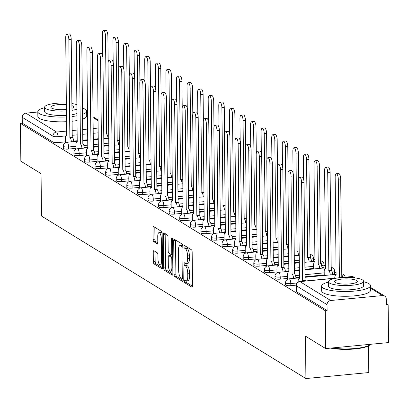 <?xml version="1.0" encoding="UTF-8"?>
<svg xmlns="http://www.w3.org/2000/svg" width="409" height="409" viewBox="0 0 409 409"><rect width="100%" height="100%" fill="white"/><g stroke="black" fill="none" stroke-linecap="round" stroke-linejoin="round"><path stroke-width="0.61" d="M184.321 281.203A1.345 0.45 -95.5 0 0 184.802 282.798L191.872 287.144A1.917 0.644 -95.5 0 0 192.036 287.19A1.917 0.644 -95.5 0 0 192.521 285.686L192.169 252.092A1.917 0.644 -95.5 0 0 191.484 249.817L184.408 245.466A1.345 0.45 -95.5 0 0 184.295 245.436A1.345 0.45 -95.5 0 0 183.958 246.489A1.345 0.45 -95.5 0 0 184.439 248.079L185.354 248.641A6.14 2.06 -95.5 0 1 187.547 255.927L187.573 258.723A6.14 2.06 -95.5 0 1 186.029 263.529A6.14 2.06 -95.5 0 1 185.507 263.391L184.592 262.823A1.345 0.45 -95.5 0 0 184.479 262.798A1.345 0.45 -95.5 0 0 184.137 263.846A1.345 0.45 -95.5 0 0 184.617 265.441L185.533 266.003A6.14 2.06 -95.5 0 1 187.726 273.284L187.757 276.085A6.14 2.06 -95.5 0 1 186.207 280.886A6.14 2.06 -95.5 0 1 185.686 280.748L184.771 280.185A1.345 0.45 -95.5 0 0 184.658 280.155A1.345 0.45 -95.5 0 0 184.321 281.203M186.156 280.891A1.345 0.45 -95.5 0 0 186.151 281.029A1.345 0.45 -95.5 0 0 186.632 282.624L192.496 286.228M185.788 246.315A1.345 0.45 -95.5 0 0 186.269 247.905L187.184 248.468L185.354 248.641M185.972 263.529A1.345 0.45 -95.5 0 0 185.972 263.672A1.345 0.45 -95.5 0 0 186.453 265.262L187.368 265.824L185.533 266.003M311.402 261.141A3.911 0.905 -0.6 0 0 313.509 260.313L313.488 258.222A3.911 0.905 179.4 0 1 311.009 259.091M321.985 267.644A3.911 0.905 -0.6 0 0 324.092 266.816L324.071 264.725A3.911 0.905 179.4 0 1 321.592 265.594M332.568 274.148A3.911 0.905 -0.6 0 0 334.674 273.324L334.649 271.228A3.911 0.905 179.4 0 1 332.174 272.097M153.886 250.722A1.917 0.644 -95.5 0 0 153.723 250.681A1.917 0.644 -95.5 0 0 153.237 252.179L153.339 261.607A1.917 0.644 -95.5 0 0 154.024 263.882L161.882 268.708A1.917 0.644 -95.5 0 0 162.041 268.754A1.917 0.644 -95.5 0 0 162.526 267.251L162.174 233.657A1.917 0.644 -95.5 0 0 161.489 231.382L153.631 226.55A1.917 0.644 -95.5 0 0 153.472 226.509A1.917 0.644 -95.5 0 0 152.986 228.007L153.104 239.393A1.917 0.644 -95.5 0 0 153.789 241.668L157.153 243.738A1.917 0.644 -95.5 0 0 157.317 243.779A1.917 0.644 -95.5 0 0 157.797 242.281L157.741 236.632A5.133 1.723 -95.5 0 1 159.035 232.619A5.133 1.723 -95.5 0 1 161.304 238.82L161.535 260.942A5.133 1.723 -95.5 0 1 160.241 264.955A5.133 1.723 -95.5 0 1 157.971 258.749L157.935 255.063A1.917 0.644 -95.5 0 0 157.25 252.788L153.886 250.722M330.682 300.508L382.553 295.559A3.911 3.569 121.6 0 1 384.639 296.034A3.911 3.569 121.6 0 1 386.26 299.015L386.321 304.909L388.151 304.731L388.55 342.573L325.676 348.575L305.467 336.152L305.906 378.555L41.503 216.044L41.058 173.636L20.849 161.212L20.45 123.375L325.283 310.733L327.113 310.559L327.052 304.664L296.326 285.779A3.911 0.905 179.4 0 1 296.085 285.467L296.147 291.361A3.911 0.905 179.4 0 0 296.387 291.673L296.326 285.779A3.911 3.569 121.6 0 1 299.95 281.622L330.682 300.508A3.911 3.569 121.6 0 0 327.052 304.664M325.676 348.575L325.283 310.733M174.045 274.332A1.917 0.644 -95.5 0 0 174.73 276.607L182.588 281.438A1.917 0.644 -95.5 0 0 182.751 281.479A1.917 0.644 -95.5 0 0 183.232 279.981L182.879 246.382A1.917 0.644 -95.5 0 0 182.194 244.107L174.341 239.28A1.917 0.644 -95.5 0 0 174.178 239.234A1.917 0.644 -95.5 0 0 173.692 240.737L174.045 274.332L175.88 274.158A1.917 0.644 -95.5 0 0 176.565 276.433L183.206 280.518M172.235 275.073L164.377 270.247A1.917 0.644 -95.5 0 1 163.692 267.967L163.339 234.372A1.917 0.644 -95.5 0 1 163.825 232.869A1.917 0.644 -95.5 0 1 163.983 232.915L167.347 234.981A1.917 0.644 -95.5 0 1 168.033 237.256L168.176 250.881A1.917 0.644 -95.5 0 0 168.861 253.156L171.09 254.531A1.917 0.644 -95.5 0 0 171.253 254.572A1.917 0.644 -95.5 0 0 171.739 253.074L171.591 238.887A1.345 0.45 -95.5 0 1 171.928 237.833A1.345 0.45 -95.5 0 1 172.521 239.459L172.879 273.616A1.917 0.644 -95.5 0 1 172.399 275.119A1.917 0.644 -95.5 0 1 172.235 275.073L172.547 275.042M98.313 138.723L93.293 139.203M87.812 139.725L82.787 140.205M77.306 140.727L73.692 141.074M65.358 141.867L58.032 142.567L57.971 136.672A3.911 0.905 179.4 0 1 52.95 136.187L22.219 117.301A3.911 3.569 -58.4 0 1 25.849 113.15L37.812 112.01M388.151 304.731L386.306 303.596M336.172 272.783L334.659 271.852M325.59 266.279L324.076 265.349M315.007 259.776L313.493 258.846M368.499 345.856L368.78 372.553L305.906 378.555M20.45 123.375L22.285 123.196L22.219 117.301M108.896 145.226L103.871 145.706M98.39 146.228L93.37 146.708M87.889 147.23L84.274 147.577M75.941 148.37L68.615 149.07L68.594 146.979A3.911 0.905 179.4 0 1 63.329 146.187L63.349 148.278A3.911 0.905 -0.6 0 0 68.615 149.07M119.479 151.729L114.454 152.209M108.973 152.731L103.952 153.211M98.472 153.738L94.857 154.081M86.519 154.878L79.198 155.573L79.172 153.482A3.911 0.905 179.4 0 1 73.906 152.69L73.932 154.781A3.911 0.905 -0.6 0 0 79.198 155.573M130.057 158.237L125.036 158.712M119.556 159.239L114.53 159.714M109.055 160.241L105.44 160.584M97.102 161.381L89.775 162.082L89.755 159.985A3.911 0.905 179.4 0 1 84.489 159.193L84.515 161.284A3.911 0.905 -0.6 0 0 89.775 162.082M140.64 164.74L135.619 165.216M130.139 165.742L125.113 166.223M119.632 166.744L116.018 167.087M107.685 167.884L100.358 168.585L100.338 166.494A3.911 0.905 179.4 0 1 95.072 165.696L95.093 167.792A3.911 0.905 -0.6 0 0 100.358 168.585M151.223 171.243L146.197 171.724M140.722 172.245L135.696 172.726M130.215 173.247L126.601 173.59M118.267 174.387L110.941 175.088L110.921 172.997A3.911 0.905 179.4 0 1 105.655 172.204L105.675 174.295A3.911 0.905 -0.6 0 0 110.941 175.088M161.806 177.746L156.78 178.227M151.299 178.748L146.279 179.229M140.798 179.75L137.184 180.098M128.845 180.89L121.524 181.591L121.499 179.5A3.911 0.905 179.4 0 1 116.238 178.707L116.258 180.798A3.911 0.905 -0.6 0 0 121.524 181.591M172.383 184.249L167.363 184.73M161.882 185.251L156.862 185.732M151.381 186.253L147.767 186.601M139.428 187.394L132.102 188.094L132.081 186.003A3.911 0.905 179.4 0 1 126.816 185.211L126.841 187.302A3.911 0.905 -0.6 0 0 132.102 188.094M182.966 190.752L177.946 191.233M172.465 191.755L167.439 192.235M161.959 192.757L158.344 193.104M150.011 193.902L142.685 194.597L142.664 192.506A3.911 0.905 179.4 0 1 137.398 191.714L137.419 193.805A3.911 0.905 -0.6 0 0 142.685 194.597M193.549 197.256L188.523 197.736M183.048 198.258L178.022 198.738M172.542 199.265L168.927 199.607M160.594 200.405L153.268 201.1L153.247 199.009A3.911 0.905 179.4 0 1 147.981 198.217L148.002 200.308A3.911 0.905 -0.6 0 0 153.268 201.1M204.132 203.764L199.106 204.239M193.626 204.766L188.605 205.241M183.125 205.768L179.51 206.11M171.172 206.908L163.851 207.608L163.825 205.512A3.911 0.905 179.4 0 1 158.564 204.72L158.585 206.811A3.911 0.905 -0.6 0 0 163.851 207.608M214.71 210.267L209.689 210.742M204.209 211.269L199.188 211.75M193.708 212.271L190.093 212.614M181.754 213.411L174.433 214.112L174.408 212.02A3.911 0.905 179.4 0 1 169.142 211.223L169.168 213.319A3.911 0.905 -0.6 0 0 174.433 214.112M225.293 216.77L220.272 217.251M214.791 217.772L209.766 218.253M204.285 218.774L200.671 219.117M192.337 219.914L185.011 220.615L184.991 218.524A3.911 0.905 179.4 0 1 179.725 217.731L179.745 219.822A3.911 0.905 -0.6 0 0 185.011 220.615M235.875 223.273L230.85 223.754M225.374 224.275L220.349 224.756M214.868 225.277L211.254 225.625M202.92 226.417L195.594 227.118L195.574 225.027A3.911 0.905 179.4 0 1 190.308 224.234L190.328 226.325A3.911 0.905 -0.6 0 0 195.594 227.118M246.458 229.776L241.433 230.257M235.952 230.778L230.932 231.259M225.451 231.78L221.836 232.128M213.498 232.92L206.177 233.621L206.151 231.53A3.911 0.905 179.4 0 1 200.891 230.737L200.911 232.828A3.911 0.905 -0.6 0 0 206.177 233.621M257.036 236.279L252.016 236.76M246.535 237.281L241.514 237.762M236.034 238.283L232.419 238.631M224.081 239.429L216.76 240.124L216.734 238.033A3.911 0.905 179.4 0 1 211.468 237.24L211.494 239.331A3.911 0.905 -0.6 0 0 216.76 240.124M267.619 242.782L262.598 243.263M257.118 243.784L252.092 244.265M246.612 244.792L242.997 245.134M234.664 245.932L227.338 246.627L227.317 244.536A3.911 0.905 179.4 0 1 222.051 243.744L222.072 245.835A3.911 0.905 -0.6 0 0 227.338 246.627M278.202 249.291L273.176 249.766M267.701 250.293L262.675 250.768M257.195 251.295L253.58 251.637M245.247 252.435L237.92 253.135L237.9 251.039A3.911 0.905 179.4 0 1 232.634 250.247L232.655 252.338A3.911 0.905 -0.6 0 0 237.92 253.135M288.785 255.794L283.759 256.269M278.278 256.796L273.258 257.276M267.777 257.798L264.163 258.14M255.824 258.938L248.503 259.638L248.483 257.547A3.911 0.905 179.4 0 1 243.217 256.75L243.237 258.846A3.911 0.905 -0.6 0 0 248.503 259.638M299.362 262.297L294.342 262.777M288.861 263.299L283.841 263.779M278.36 264.301L274.746 264.643M266.407 265.441L259.086 266.141L259.061 264.05A3.911 0.905 179.4 0 1 253.795 263.258L253.82 265.349A3.911 0.905 -0.6 0 0 259.086 266.141M313.652 268.447L304.925 269.28M299.444 269.802L294.419 270.283M288.938 270.804L285.324 271.152M276.99 271.944L269.664 272.645L269.643 270.553A3.911 0.905 179.4 0 1 264.378 269.761L264.398 271.852A3.911 0.905 -0.6 0 0 269.664 272.645M324.23 274.95L305.002 276.786M299.521 277.307L295.906 277.655M287.573 278.447L280.247 279.148L280.226 277.057A3.911 0.905 179.4 0 1 274.96 276.264L274.981 278.355A3.911 0.905 -0.6 0 0 280.247 279.148M296.09 285.15L290.83 285.651L290.809 283.56A3.911 0.905 179.4 0 1 285.543 282.767L285.564 284.858A3.911 0.905 -0.6 0 0 290.83 285.651M22.285 123.196L53.012 142.081A3.911 0.905 -0.6 0 0 58.032 142.567M327.113 310.559L296.387 291.673M186.207 280.886L188.043 280.712A6.14 2.06 -95.5 0 0 189.592 275.911L187.757 276.085M187.368 265.824A6.14 2.06 -95.5 0 1 189.561 273.11L189.592 275.911M186.029 263.529L187.859 263.35A6.14 2.06 -95.5 0 0 189.408 258.549L187.573 258.723M187.184 248.468A6.14 2.06 -95.5 0 1 189.377 255.753L189.408 258.549M175.548 240.022A1.917 0.644 -95.5 0 0 175.527 240.558L175.88 274.158M181.826 278.376A1.345 0.45 -95.5 0 0 181.939 278.406A1.345 0.45 -95.5 0 0 182.281 277.353L181.969 247.864A1.345 0.45 -95.5 0 0 181.489 246.269L180.527 245.676A6.14 2.06 -95.5 0 0 180.006 245.538A6.14 2.06 -95.5 0 0 178.457 250.339L178.667 270.497A6.14 2.06 -95.5 0 0 180.86 277.783L181.826 278.376M180.006 245.538L181.836 245.364A6.14 2.06 -95.5 0 1 182.358 245.502L182.843 245.799M172.854 274.153L166.207 270.068L164.377 270.247M165.195 233.657A1.917 0.644 -95.5 0 0 165.175 234.199L165.522 267.793A1.917 0.644 -95.5 0 0 166.207 270.068M168.324 265.022A5.133 1.723 -95.5 0 0 170.594 271.223A5.133 1.723 -95.5 0 0 171.887 267.21L171.806 259.418A1.917 0.644 -95.5 0 0 171.12 257.143L168.891 255.773A1.917 0.644 -95.5 0 0 168.728 255.727A1.917 0.644 -95.5 0 0 168.242 257.23L168.324 265.022M170.594 271.223L172.424 271.049A5.133 1.723 -95.5 0 0 172.849 270.835M170.41 255.625A1.917 0.644 -95.5 0 1 170.558 255.553A1.917 0.644 -95.5 0 1 170.722 255.594L172.705 256.816M160.241 264.955L162.071 264.781A5.133 1.723 -95.5 0 0 162.496 264.567M162.174 233.723A5.133 1.723 -95.5 0 0 160.865 232.445L159.035 232.619M154.842 227.297A1.917 0.644 -95.5 0 0 154.822 227.833L154.939 239.219A1.917 0.644 -95.5 0 0 155.624 241.494L157.777 242.818M155.098 251.469A1.917 0.644 -95.5 0 0 155.072 252.005L155.169 261.433A1.917 0.644 -95.5 0 0 155.855 263.708L162.501 267.793M339.879 277.696A3.911 1.309 -95.5 0 0 339.419 277.184L338.289 179.193A4.494 1.508 -95.5 0 0 336.305 173.759A4.494 1.508 -95.5 0 0 335.17 177.271L336.096 275.139A3.911 1.309 -95.5 0 0 335.763 275.053A3.911 1.309 -95.5 0 0 334.777 278.11L334.777 278.181M336.305 173.759L338.688 173.528A4.494 1.508 84.5 0 1 340.671 178.963L341.801 276.954A3.911 1.309 84.5 0 1 342.267 277.466M341.699 276.893L339.317 277.123M303.222 281.193A3.911 1.309 -95.5 0 0 302.757 280.681L305.14 280.456A3.911 1.309 84.5 0 1 305.605 280.963M302.655 280.62L301.632 182.69A4.494 1.508 -95.5 0 0 299.644 177.255L302.026 177.031A4.494 1.508 84.5 0 1 304.015 182.46L305.037 280.395M299.644 177.255A4.494 1.508 -95.5 0 0 298.509 180.773L299.434 278.641A3.911 1.309 -95.5 0 0 299.102 278.549A3.911 1.309 -95.5 0 0 298.12 281.607L298.12 281.995M330.221 274.909A3.911 1.309 -95.5 0 0 328.836 270.681L327.711 172.685A4.494 1.508 -95.5 0 0 325.722 167.255A4.494 1.508 -95.5 0 0 324.588 170.768L325.513 268.636A3.911 1.309 -95.5 0 0 325.181 268.549A3.911 1.309 -95.5 0 0 324.194 271.607L324.235 275.482M325.722 167.255L328.105 167.025A4.494 1.508 84.5 0 1 330.094 172.46L331.218 270.451A3.911 1.309 84.5 0 1 332.604 274.679M331.116 270.39L328.734 270.62M319.639 268.406A3.911 1.309 -95.5 0 0 318.253 264.178L317.128 166.182A4.494 1.508 -95.5 0 0 315.14 160.747A4.494 1.508 -95.5 0 0 314.01 164.265L314.93 262.133A3.911 1.309 -95.5 0 0 314.598 262.046A3.911 1.309 -95.5 0 0 313.616 265.104L313.657 268.974M315.14 160.747L317.522 160.522A4.494 1.508 84.5 0 1 319.511 165.957L320.636 263.948A3.911 1.309 84.5 0 1 322.021 268.176M320.538 263.887L318.151 264.112M309.056 261.903A3.911 1.309 -95.5 0 0 307.675 257.67L306.546 159.679A4.494 1.508 -95.5 0 0 304.557 154.244A4.494 1.508 -95.5 0 0 303.427 157.762L303.652 179.561M304.557 154.244L306.944 154.019A4.494 1.508 84.5 0 1 308.928 159.454L310.058 257.445A3.911 1.309 84.5 0 1 311.443 261.673M309.956 257.384L307.573 257.609M293.56 278.406A3.911 1.309 -95.5 0 0 292.179 274.178L294.562 273.953A3.911 1.309 84.5 0 1 295.942 278.181M292.077 274.117L291.05 176.187A4.494 1.508 -95.5 0 0 289.061 170.752L291.443 170.522A4.494 1.508 84.5 0 1 293.432 175.957L294.46 273.887M289.061 170.752A4.494 1.508 -95.5 0 0 287.931 174.27L288.851 272.138A3.911 1.309 -95.5 0 0 288.524 272.046A3.911 1.309 -95.5 0 0 287.537 275.104L287.578 279.229M282.982 271.903A3.911 1.309 -95.5 0 0 281.596 267.675L283.979 267.45A3.911 1.309 84.5 0 1 285.364 271.678M281.494 267.614L280.467 169.684A4.494 1.508 -95.5 0 0 278.483 164.249L280.865 164.019A4.494 1.508 84.5 0 1 282.849 169.454L283.877 267.384M278.483 164.249A4.494 1.508 -95.5 0 0 277.348 167.767L278.273 265.63A3.911 1.309 -95.5 0 0 277.941 265.543A3.911 1.309 -95.5 0 0 276.954 268.601L277 272.726M272.399 265.4A3.911 1.309 -95.5 0 0 271.014 261.172L273.396 260.942A3.911 1.309 84.5 0 1 274.782 265.17M270.911 261.111L269.889 163.181A4.494 1.508 -95.5 0 0 267.9 157.746L270.283 157.516A4.494 1.508 84.5 0 1 272.271 162.951L273.294 260.881M267.9 157.746A4.494 1.508 -95.5 0 0 266.765 161.258L267.69 259.127A3.911 1.309 -95.5 0 0 267.358 259.04A3.911 1.309 -95.5 0 0 266.371 262.097L266.417 266.223M328.412 282.133A24.433 5.644 -0.6 0 0 321.612 286.126A24.433 5.644 -0.6 0 0 323.13 288.054A24.433 5.644 -0.6 0 0 350.38 291.382A24.433 5.644 -0.6 0 0 370.472 285.61A24.433 5.644 -0.6 0 0 368.954 283.682A24.433 5.644 -0.6 0 0 363.591 281.765M321.612 286.126L321.663 290.876A24.433 5.644 -0.6 0 0 323.182 292.808A24.433 5.644 -0.6 0 0 350.426 296.136A24.433 5.644 -0.6 0 0 370.523 290.364L370.472 285.61M363.586 281.31L363.632 285.681A17.592 4.064 179.4 0 1 349.163 289.838A17.592 4.064 179.4 0 1 329.547 287.44A17.592 4.064 179.4 0 1 328.453 286.055L328.407 281.678A17.592 4.064 -0.6 0 0 329.501 283.069A17.592 4.064 -0.6 0 0 349.117 285.467A17.592 4.064 -0.6 0 0 363.586 281.31A17.592 4.064 -0.6 0 0 362.492 279.92A17.592 4.064 -0.6 0 0 342.875 277.522A17.592 4.064 -0.6 0 0 328.407 281.678M335.365 282.507A11.334 2.618 -0.6 0 0 348.008 284.05A11.334 2.618 -0.6 0 0 357.333 281.377A11.334 2.618 -0.6 0 0 356.628 280.482A11.334 2.618 -0.6 0 0 343.984 278.938A11.334 2.618 -0.6 0 0 334.659 281.612A11.334 2.618 -0.6 0 0 335.365 282.507M332.042 347.967A24.433 5.644 -0.6 0 0 370.39 344.388A24.433 5.644 -0.6 0 0 370.477 344.296M370.39 344.388L369.828 344.93A23.845 5.511 179.4 0 1 330.615 348.105M82.516 114.382A24.433 5.644 -0.6 0 0 86.667 111.176A24.433 5.644 -0.6 0 0 85.149 109.244A24.433 5.644 -0.6 0 0 82.449 108.058M44.607 107.7A24.433 5.644 -0.6 0 0 37.807 111.688A24.433 5.644 -0.6 0 0 39.325 113.62A24.433 5.644 -0.6 0 0 66.544 116.948M37.807 111.688L37.858 116.442A24.433 5.644 -0.6 0 0 39.376 118.375A24.433 5.644 -0.6 0 0 66.595 121.703M66.529 115.333A17.592 4.064 179.4 0 1 45.742 113.007A17.592 4.064 179.4 0 1 44.647 111.616L44.601 107.245A17.592 4.064 -0.6 0 0 45.696 108.63A17.592 4.064 -0.6 0 0 66.483 110.957M76.933 104.694A17.592 4.064 -0.6 0 0 71.892 103.569M66.401 103.068A17.592 4.064 -0.6 0 0 44.601 107.245M66.416 104.586A11.334 2.618 -0.6 0 0 50.854 107.178A11.334 2.618 -0.6 0 0 51.56 108.073A11.334 2.618 -0.6 0 0 66.468 109.443M71.938 108.298A11.334 2.618 -0.6 0 0 73.528 106.938A11.334 2.618 -0.6 0 0 72.822 106.043A11.334 2.618 -0.6 0 0 71.912 105.614M71.964 110.343A17.592 4.064 -0.6 0 0 76.979 109.116M77.025 113.487A17.592 4.064 179.4 0 1 72.01 114.714M72.076 121.263A24.433 5.644 -0.6 0 0 77.097 120.532M82.567 119.131A24.433 5.644 -0.6 0 0 86.718 115.931L86.667 111.176M72.025 116.509A24.433 5.644 -0.6 0 0 77.045 115.778M298.478 255.395A3.911 1.309 -95.5 0 0 297.092 251.167L295.963 153.176A4.494 1.508 -95.5 0 0 293.979 147.741A4.494 1.508 -95.5 0 0 292.844 151.258L293.074 173.058M293.979 147.741L296.361 147.516A4.494 1.508 84.5 0 1 298.345 152.951L298.621 179.111M299.245 250.891L296.99 251.106M287.895 248.892A3.911 1.309 -95.5 0 0 286.51 244.664L285.385 146.673A4.494 1.508 -95.5 0 0 283.396 141.238A4.494 1.508 -95.5 0 0 282.261 144.755L282.491 166.555M283.396 141.238L285.779 141.008A4.494 1.508 84.5 0 1 287.767 146.442L288.038 172.608M288.662 244.388L286.407 244.602M261.816 258.897A3.911 1.309 -95.5 0 0 260.431 254.669L262.813 254.439A3.911 1.309 84.5 0 1 264.199 258.667M260.328 254.602L259.306 156.673A4.494 1.508 -95.5 0 0 257.317 151.238L259.7 151.013A4.494 1.508 84.5 0 1 261.688 156.448L262.711 254.378M257.317 151.238A4.494 1.508 -95.5 0 0 256.182 154.755L257.108 252.624A3.911 1.309 -95.5 0 0 256.775 252.537A3.911 1.309 -95.5 0 0 255.794 255.594L255.835 259.72M251.233 252.394A3.911 1.309 -95.5 0 0 249.853 248.166L252.235 247.936A3.911 1.309 84.5 0 1 253.616 252.164M249.751 248.099L248.723 150.169A4.494 1.508 -95.5 0 0 246.734 144.735L249.117 144.51A4.494 1.508 84.5 0 1 251.106 149.945L252.133 247.874M246.734 144.735A4.494 1.508 -95.5 0 0 245.604 148.252L246.525 246.121A3.911 1.309 -95.5 0 0 246.198 246.034A3.911 1.309 -95.5 0 0 245.211 249.091L245.252 253.212M277.312 242.389A3.911 1.309 -95.5 0 0 275.927 238.161L274.802 140.169A4.494 1.508 -95.5 0 0 272.813 134.735A4.494 1.508 -95.5 0 0 271.683 138.252L271.908 160.052M272.813 134.735L275.196 134.505A4.494 1.508 84.5 0 1 277.184 139.939L277.46 166.105M278.084 237.885L275.824 238.099M266.729 235.886A3.911 1.309 -95.5 0 0 265.349 231.658L264.219 133.666A4.494 1.508 -95.5 0 0 262.23 128.232A4.494 1.508 -95.5 0 0 261.1 131.744L261.325 153.549M262.23 128.232L264.618 128.002A4.494 1.508 84.5 0 1 266.602 133.436L266.878 159.602M267.501 231.382L265.247 231.596M256.152 229.383A3.911 1.309 -95.5 0 0 254.766 225.154L253.636 127.158A4.494 1.508 -95.5 0 0 251.653 121.729A4.494 1.508 -95.5 0 0 250.518 125.241L250.748 147.046M251.653 121.729L254.035 121.499A4.494 1.508 84.5 0 1 256.019 126.933L256.295 153.099M256.918 224.873L254.664 225.093M245.569 222.879A3.911 1.309 -95.5 0 0 244.183 218.651L243.058 120.655A4.494 1.508 -95.5 0 0 241.07 115.22A4.494 1.508 -95.5 0 0 239.935 118.738L240.165 140.538M241.07 115.22L243.452 114.995A4.494 1.508 84.5 0 1 245.441 120.43L245.712 146.591M246.336 218.37L244.081 218.585M234.986 216.376A3.911 1.309 -95.5 0 0 233.6 212.143L232.476 114.152A4.494 1.508 -95.5 0 0 230.487 108.717A4.494 1.508 -95.5 0 0 229.357 112.235L229.582 134.034M230.487 108.717L232.869 108.492A4.494 1.508 84.5 0 1 234.858 113.927L235.134 140.088M235.758 211.867L233.498 212.082M224.403 209.868A3.911 1.309 -95.5 0 0 223.023 205.64L221.893 107.649A4.494 1.508 -95.5 0 0 219.904 102.214A4.494 1.508 -95.5 0 0 218.774 105.732L218.999 127.531M219.904 102.214L222.286 101.989A4.494 1.508 84.5 0 1 224.275 107.424L224.551 133.585M225.175 205.364L222.92 205.579M213.825 203.365A3.911 1.309 -95.5 0 0 212.44 199.137L211.31 101.146A4.494 1.508 -95.5 0 0 209.326 95.711A4.494 1.508 -95.5 0 0 208.191 99.229L208.421 121.028M209.326 95.711L211.709 95.481A4.494 1.508 84.5 0 1 213.692 100.916L213.968 127.081M214.592 198.861L212.337 199.076M203.242 196.862A3.911 1.309 -95.5 0 0 201.857 192.634L200.732 94.643A4.494 1.508 -95.5 0 0 198.743 89.208A4.494 1.508 -95.5 0 0 197.608 92.725L197.838 114.525M198.743 89.208L201.126 88.978A4.494 1.508 84.5 0 1 203.115 94.413L203.385 120.578M204.009 192.358L201.755 192.573M240.656 245.886A3.911 1.309 -95.5 0 0 239.27 241.658L241.653 241.433A3.911 1.309 84.5 0 1 243.038 245.661M239.168 241.596L238.14 143.666A4.494 1.508 -95.5 0 0 236.157 138.232L238.539 138.007A4.494 1.508 84.5 0 1 240.523 143.441L241.55 241.371M236.157 138.232A4.494 1.508 -95.5 0 0 235.022 141.749L235.947 239.618A3.911 1.309 -95.5 0 0 235.615 239.531A3.911 1.309 -95.5 0 0 234.628 242.588L234.674 246.709M230.073 239.383A3.911 1.309 -95.5 0 0 228.687 235.155L231.07 234.93A3.911 1.309 84.5 0 1 232.455 239.158M228.585 235.093L227.557 137.163A4.494 1.508 -95.5 0 0 225.574 131.729L227.956 131.504A4.494 1.508 84.5 0 1 229.945 136.933L230.967 234.868M225.574 131.729A4.494 1.508 -95.5 0 0 224.439 135.246L225.364 233.115A3.911 1.309 -95.5 0 0 225.032 233.023A3.911 1.309 -95.5 0 0 224.045 236.08L224.091 240.206M219.49 232.879A3.911 1.309 -95.5 0 0 218.104 228.651L220.487 228.427A3.911 1.309 84.5 0 1 221.872 232.655M218.002 228.59L216.98 130.66A4.494 1.508 -95.5 0 0 214.991 125.226L217.373 124.996A4.494 1.508 84.5 0 1 219.362 130.43L220.385 228.36M214.991 125.226A4.494 1.508 -95.5 0 0 213.856 128.743L214.781 226.612A3.911 1.309 -95.5 0 0 214.449 226.52A3.911 1.309 -95.5 0 0 213.467 229.577L213.508 233.703M208.907 226.376A3.911 1.309 -95.5 0 0 207.521 222.148L209.909 221.923A3.911 1.309 84.5 0 1 211.289 226.151M207.424 222.087L206.397 124.157A4.494 1.508 -95.5 0 0 204.408 118.722L206.79 118.492A4.494 1.508 84.5 0 1 208.779 123.927L209.807 221.857M204.408 118.722A4.494 1.508 -95.5 0 0 203.278 122.24L204.198 220.103A3.911 1.309 -95.5 0 0 203.871 220.016A3.911 1.309 -95.5 0 0 202.884 223.074L202.925 227.199M198.329 219.873A3.911 1.309 -95.5 0 0 196.944 215.645L199.326 215.415A3.911 1.309 84.5 0 1 200.712 219.643M196.841 215.584L195.814 117.654A4.494 1.508 -95.5 0 0 193.83 112.219L196.213 111.989A4.494 1.508 84.5 0 1 198.196 117.424L199.224 215.354M193.83 112.219A4.494 1.508 -95.5 0 0 192.695 115.732L193.621 213.6A3.911 1.309 -95.5 0 0 193.288 213.513A3.911 1.309 -95.5 0 0 192.302 216.571L192.342 220.696M187.746 213.37A3.911 1.309 -95.5 0 0 186.361 209.142L188.743 208.912A3.911 1.309 84.5 0 1 190.129 213.14M186.259 209.076L185.231 111.146A4.494 1.508 -95.5 0 0 183.247 105.711L185.63 105.486A4.494 1.508 84.5 0 1 187.619 110.921L188.641 208.851M183.247 105.711A4.494 1.508 -95.5 0 0 182.112 109.229L183.038 207.097A3.911 1.309 -95.5 0 0 182.705 207.01A3.911 1.309 -95.5 0 0 181.719 210.068L181.765 214.193M177.163 206.867A3.911 1.309 -95.5 0 0 175.778 202.639L178.16 202.409A3.911 1.309 84.5 0 1 179.546 206.637M175.676 202.573L174.653 104.643A4.494 1.508 -95.5 0 0 172.664 99.208L175.047 98.983A4.494 1.508 84.5 0 1 177.036 104.418L178.058 202.348M172.664 99.208A4.494 1.508 -95.5 0 0 171.529 102.725L172.455 200.594A3.911 1.309 -95.5 0 0 172.123 200.507A3.911 1.309 -95.5 0 0 171.141 203.564L171.182 207.685M166.581 200.359A3.911 1.309 -95.5 0 0 165.195 196.131L167.583 195.906A3.911 1.309 84.5 0 1 168.963 200.134M165.098 196.069L164.07 98.14A4.494 1.508 -95.5 0 0 162.082 92.705L164.464 92.48A4.494 1.508 84.5 0 1 166.453 97.915L167.48 195.845M162.082 92.705A4.494 1.508 -95.5 0 0 160.952 96.222L161.872 194.091A3.911 1.309 -95.5 0 0 161.54 194.004A3.911 1.309 -95.5 0 0 160.558 197.061L160.599 201.182M192.659 190.359A3.911 1.309 -95.5 0 0 191.274 186.131L190.149 88.139A4.494 1.508 -95.5 0 0 188.16 82.705A4.494 1.508 -95.5 0 0 187.031 86.217L187.256 108.022M188.16 82.705L190.543 82.475A4.494 1.508 84.5 0 1 192.532 87.909L192.808 114.075M193.431 185.855L191.172 186.069M182.077 183.856A3.911 1.309 -95.5 0 0 180.696 179.628L179.566 81.631A4.494 1.508 -95.5 0 0 177.578 76.202A4.494 1.508 -95.5 0 0 176.448 79.714L176.673 101.519M177.578 76.202L179.96 75.972A4.494 1.508 84.5 0 1 181.949 81.406L182.225 107.572M182.849 179.346L180.594 179.566M171.499 177.353A3.911 1.309 -95.5 0 0 170.113 173.125L168.983 75.128A4.494 1.508 -95.5 0 0 167 69.694A4.494 1.508 -95.5 0 0 165.865 73.211L166.095 95.011M167 69.694L169.382 69.469A4.494 1.508 84.5 0 1 171.366 74.903L171.642 101.064M172.266 172.843L170.011 173.058M160.916 170.85A3.911 1.309 -95.5 0 0 159.53 166.616L158.406 68.625A4.494 1.508 -95.5 0 0 156.417 63.19A4.494 1.508 -95.5 0 0 155.282 66.708L155.512 88.508M156.417 63.19L158.799 62.966A4.494 1.508 84.5 0 1 160.788 68.4L161.059 94.561M161.683 166.34L159.428 166.555M150.333 164.341A3.911 1.309 -95.5 0 0 148.948 160.113L147.823 62.122A4.494 1.508 -95.5 0 0 145.834 56.687A4.494 1.508 -95.5 0 0 144.699 60.205L144.929 82.004M145.834 56.687L148.216 56.462A4.494 1.508 84.5 0 1 150.205 61.897L150.476 88.058M151.105 159.837L148.845 160.052M139.75 157.838A3.911 1.309 -95.5 0 0 138.37 153.61L137.24 55.619A4.494 1.508 -95.5 0 0 135.251 50.184A4.494 1.508 -95.5 0 0 134.121 53.702L134.346 75.501M135.251 50.184L137.634 49.954A4.494 1.508 84.5 0 1 139.622 55.389L139.898 81.555M140.522 153.334L138.268 153.549M156.003 193.856A3.911 1.309 -95.5 0 0 154.617 189.628L157 189.403A3.911 1.309 84.5 0 1 158.385 193.631M154.515 189.566L153.487 91.636A4.494 1.508 -95.5 0 0 151.504 86.202L153.886 85.977A4.494 1.508 84.5 0 1 155.87 91.406L156.898 189.341M151.504 86.202A4.494 1.508 -95.5 0 0 150.369 89.719L151.294 187.588A3.911 1.309 -95.5 0 0 150.962 187.496A3.911 1.309 -95.5 0 0 149.975 190.553L150.016 194.679M145.42 187.353A3.911 1.309 -95.5 0 0 144.034 183.125L146.417 182.9A3.911 1.309 84.5 0 1 147.802 187.128M143.932 183.063L142.905 85.133A4.494 1.508 -95.5 0 0 140.921 79.699L143.303 79.469A4.494 1.508 84.5 0 1 145.292 84.903L146.315 182.833M140.921 79.699A4.494 1.508 -95.5 0 0 139.786 83.216L140.711 181.085A3.911 1.309 -95.5 0 0 140.379 180.993A3.911 1.309 -95.5 0 0 139.392 184.05L139.438 188.176M134.837 180.85A3.911 1.309 -95.5 0 0 133.452 176.622L135.834 176.391A3.911 1.309 84.5 0 1 137.219 180.625M133.349 176.56L132.327 78.63A4.494 1.508 -95.5 0 0 130.338 73.196L132.721 72.966A4.494 1.508 84.5 0 1 134.709 78.4L135.732 176.33M130.338 73.196A4.494 1.508 -95.5 0 0 129.203 76.713L130.128 174.577A3.911 1.309 -95.5 0 0 129.796 174.49A3.911 1.309 -95.5 0 0 128.815 177.547L128.855 181.673M124.254 174.346A3.911 1.309 -95.5 0 0 122.869 170.118L125.256 169.888A3.911 1.309 84.5 0 1 126.637 174.116M122.772 170.057L121.744 72.127A4.494 1.508 -95.5 0 0 119.755 66.693L122.138 66.462A4.494 1.508 84.5 0 1 124.126 71.897L125.154 169.827M119.755 66.693A4.494 1.508 -95.5 0 0 118.625 70.205L119.546 168.073A3.911 1.309 -95.5 0 0 119.213 167.987A3.911 1.309 -95.5 0 0 118.232 171.044L118.273 175.17M113.676 167.843A3.911 1.309 -95.5 0 0 112.291 163.615L114.673 163.385A3.911 1.309 84.5 0 1 116.059 167.613M112.189 163.549L111.161 65.619A4.494 1.508 -95.5 0 0 109.172 60.184L111.56 59.959A4.494 1.508 84.5 0 1 113.544 65.394L114.571 163.324M109.172 60.184A4.494 1.508 -95.5 0 0 108.042 63.702L108.968 161.57A3.911 1.309 -95.5 0 0 108.636 161.483A3.911 1.309 -95.5 0 0 107.649 164.541L107.69 168.666M103.094 161.34A3.911 1.309 -95.5 0 0 101.708 157.112L104.09 156.882A3.911 1.309 84.5 0 1 105.476 161.11M101.606 157.046L100.578 59.116A4.494 1.508 -95.5 0 0 98.595 53.681L100.977 53.456A4.494 1.508 84.5 0 1 102.966 58.891L103.988 156.821M98.595 53.681A4.494 1.508 -95.5 0 0 97.46 57.199L98.385 155.067A3.911 1.309 -95.5 0 0 98.053 154.98A3.911 1.309 -95.5 0 0 97.066 158.038L97.112 162.158M129.172 151.335A3.911 1.309 -95.5 0 0 127.787 147.107L126.657 49.116A4.494 1.508 -95.5 0 0 124.673 43.681A4.494 1.508 -95.5 0 0 123.538 47.199L123.769 68.998M124.673 43.681L127.056 43.451A4.494 1.508 84.5 0 1 129.04 48.886L129.316 75.052M129.939 146.831L127.685 147.046M92.511 154.832A3.911 1.309 -95.5 0 0 91.125 150.604L93.508 150.379A3.911 1.309 84.5 0 1 94.893 154.607M91.023 150.543L90 52.613A4.494 1.508 -95.5 0 0 88.012 47.178L90.394 46.953A4.494 1.508 84.5 0 1 92.383 52.388L93.405 150.318M88.012 47.178A4.494 1.508 -95.5 0 0 86.877 50.696L87.802 148.564A3.911 1.309 -95.5 0 0 87.47 148.477A3.911 1.309 -95.5 0 0 86.488 151.534L86.529 155.655M118.59 144.832A3.911 1.309 -95.5 0 0 117.204 140.604L116.079 42.613A4.494 1.508 -95.5 0 0 114.091 37.178A4.494 1.508 -95.5 0 0 112.956 40.69L113.186 62.495M114.091 37.178L116.473 36.948A4.494 1.508 84.5 0 1 118.462 42.383L118.733 68.548M119.356 140.328L117.102 140.543M81.928 148.329A3.911 1.309 -95.5 0 0 80.542 144.101L82.93 143.876A3.911 1.309 84.5 0 1 84.31 148.104M80.445 144.04L79.418 46.11A4.494 1.508 -95.5 0 0 77.429 40.675L79.811 40.45A4.494 1.508 84.5 0 1 81.8 45.88L82.828 143.815M77.429 40.675A4.494 1.508 -95.5 0 0 76.299 44.192L77.219 142.061A3.911 1.309 -95.5 0 0 76.887 141.969A3.911 1.309 -95.5 0 0 75.905 145.026L75.946 149.152M108.007 138.329A3.911 1.309 -95.5 0 0 106.621 134.101L105.496 36.104A4.494 1.508 -95.5 0 0 103.508 30.675A4.494 1.508 -95.5 0 0 102.373 34.187L102.603 55.992M103.508 30.675L105.89 30.445A4.494 1.508 84.5 0 1 107.879 35.88L108.15 62.045M108.779 133.82L106.519 134.04M71.345 141.826A3.911 1.309 -95.5 0 0 69.965 137.598L72.347 137.373A3.911 1.309 84.5 0 1 73.732 141.601M69.862 137.536L68.835 39.607A4.494 1.508 -95.5 0 0 66.846 34.172L69.233 33.942A4.494 1.508 84.5 0 1 71.217 39.376L72.245 137.306M66.846 34.172A4.494 1.508 -95.5 0 0 65.716 37.689L66.641 135.558A3.911 1.309 -95.5 0 0 66.309 135.466A3.911 1.309 -95.5 0 0 65.322 138.523L65.363 142.649M186.632 282.624L184.802 282.798M186.269 247.905L184.439 248.079M186.453 265.262L184.617 265.441M98.252 132.828L93.232 133.308M87.751 133.83L82.725 134.31M77.245 134.832L72.224 135.313M65.767 135.931L57.971 136.672A3.911 1.309 84.5 0 0 56.575 132.035L66.693 131.069M72.173 130.548L77.199 130.067M82.674 129.546L87.7 129.065M93.18 128.544L98.201 128.063M98.124 120.742L93.063 117.628M87.546 114.239L86.698 113.717M25.849 113.15L56.575 132.035A3.911 3.569 121.6 0 0 52.95 136.187L53.012 142.081M353.58 277.752L351.827 276.673L342.946 277.522M337.036 278.084L299.95 281.622A3.911 1.309 -95.5 0 0 299.618 281.535A3.911 3.911 0 0 0 296.085 285.467M382.553 295.559L370.498 288.151M108.876 143.135L103.85 143.615M98.37 144.137L93.349 144.617M87.869 145.139L83.881 145.522M75.916 146.279L68.594 146.979A3.911 1.309 84.5 0 0 67.199 142.342A3.911 1.309 84.5 0 0 66.866 142.255A3.911 3.911 0 0 0 63.329 146.187M119.454 149.638L114.433 150.118M108.952 150.64L103.927 151.12M98.451 151.642L94.464 152.025M86.498 152.787L79.172 153.482A3.911 1.309 84.5 0 0 77.776 148.845A3.911 1.309 84.5 0 0 77.444 148.758A3.911 3.911 0 0 0 73.906 152.69M130.036 156.141L125.016 156.621M119.535 157.143L114.51 157.623M109.029 158.15L105.041 158.528M97.081 159.29L89.755 159.985A3.911 1.309 84.5 0 0 88.359 155.348A3.911 1.309 84.5 0 0 88.027 155.262A3.911 3.911 0 0 0 84.489 159.193M140.619 162.649L135.594 163.125M130.113 163.651L125.093 164.127M119.612 164.653L115.624 165.031M107.664 165.793L100.338 166.494A3.911 1.309 84.5 0 0 98.942 161.857A3.911 1.309 84.5 0 0 98.61 161.765A3.911 3.911 0 0 0 95.072 165.696M151.202 169.152L146.177 169.628M140.696 170.154L135.676 170.635M130.195 171.156L126.207 171.535M118.242 172.296L110.921 172.997A3.911 1.309 84.5 0 0 109.525 168.36A3.911 1.309 84.5 0 0 109.193 168.268A3.911 3.911 0 0 0 105.655 172.204M161.78 175.655L156.759 176.136M151.279 176.657L146.253 177.138M140.778 177.659L136.79 178.038M128.825 178.799L121.499 179.5A3.911 1.309 84.5 0 0 120.103 174.863A3.911 1.309 84.5 0 0 119.771 174.776A3.911 3.911 0 0 0 116.238 178.707M172.363 182.158L167.342 182.639M161.862 183.16L156.836 183.641M151.356 184.162L147.373 184.546M139.408 185.303L132.081 186.003A3.911 1.309 84.5 0 0 130.686 181.366A3.911 1.309 84.5 0 0 130.353 181.279A3.911 3.911 0 0 0 126.816 185.211M182.946 188.661L177.92 189.142M172.44 189.664L167.419 190.144M161.938 190.666L157.951 191.049M149.991 191.806L142.664 192.506A3.911 1.309 84.5 0 0 141.269 187.869A3.911 1.309 84.5 0 0 140.936 187.782A3.911 3.911 0 0 0 137.398 191.714M193.529 195.165L188.503 195.645M183.022 196.167L178.002 196.647M172.521 197.169L168.534 197.552M160.568 198.314L153.247 199.009A3.911 1.309 84.5 0 0 151.851 194.372A3.911 1.309 84.5 0 0 151.519 194.285A3.911 3.911 0 0 0 147.981 198.217M204.106 201.668L199.086 202.148M193.605 202.67L188.58 203.15M183.104 203.677L179.116 204.055M171.151 204.817L163.825 205.512A3.911 1.309 84.5 0 0 162.429 200.875A3.911 1.309 84.5 0 0 162.097 200.788A3.911 3.911 0 0 0 158.564 204.72M214.689 208.176L209.669 208.651M204.188 209.178L199.163 209.653M193.682 210.18L189.699 210.558M181.734 211.32L174.408 212.02A3.911 1.309 84.5 0 0 173.012 207.383A3.911 1.309 84.5 0 0 172.68 207.291A3.911 3.911 0 0 0 169.142 211.223M225.272 214.679L220.246 215.154M214.771 215.681L209.745 216.162M204.265 216.683L200.277 217.061M192.317 217.823L184.991 218.524A3.911 1.309 84.5 0 0 183.595 213.887A3.911 1.309 84.5 0 0 183.263 213.795A3.911 3.911 0 0 0 179.725 217.731M235.855 221.182L230.829 221.663M225.349 222.184L220.328 222.665M214.848 223.186L210.86 223.565M202.895 224.326L195.574 225.027A3.911 1.309 84.5 0 0 194.178 220.39A3.911 1.309 84.5 0 0 193.846 220.303A3.911 3.911 0 0 0 190.308 224.234M246.433 227.685L241.412 228.166M235.932 228.687L230.911 229.168M225.431 229.689L221.443 230.073M213.478 230.829L206.151 231.53A3.911 1.309 84.5 0 0 204.756 226.893A3.911 1.309 84.5 0 0 204.423 226.806A3.911 3.911 0 0 0 200.891 230.737M257.016 234.188L251.995 234.669M246.515 235.19L241.489 235.671M236.008 236.192L232.026 236.576M224.06 237.332L216.734 238.033A3.911 1.309 84.5 0 0 215.338 233.396A3.911 1.309 84.5 0 0 215.006 233.309A3.911 3.911 0 0 0 211.468 237.24M267.598 240.691L262.573 241.172M257.097 241.693L252.072 242.174M246.591 242.695L242.603 243.079M234.643 243.841L227.317 244.536A3.911 1.309 84.5 0 0 225.921 239.899A3.911 1.309 84.5 0 0 225.589 239.812A3.911 3.911 0 0 0 222.051 243.744M278.181 247.194L273.156 247.675M267.675 248.197L262.655 248.677M257.174 249.204L253.186 249.582M245.221 250.344L237.9 251.039A3.911 1.309 84.5 0 0 236.504 246.402A3.911 1.309 84.5 0 0 236.172 246.315A3.911 3.911 0 0 0 232.634 250.247M288.759 253.703L283.739 254.178M278.258 254.705L273.238 255.18M267.757 255.707L263.769 256.085M255.804 256.847L248.483 257.547A3.911 1.309 84.5 0 0 247.082 252.91A3.911 1.309 84.5 0 0 246.755 252.818A3.911 3.911 0 0 0 243.217 256.75M299.342 260.206L294.322 260.681M288.841 261.208L283.815 261.688M278.335 262.21L274.352 262.588M266.387 263.35L259.061 264.05A3.911 1.309 84.5 0 0 257.665 259.413A3.911 1.309 84.5 0 0 257.333 259.321A3.911 3.911 0 0 0 253.795 263.258M313.626 266.356L304.899 267.189M299.424 267.711L294.398 268.192M288.918 268.713L284.93 269.091M276.97 269.853L269.643 270.553A3.911 1.309 84.5 0 0 268.248 265.916A3.911 1.309 84.5 0 0 267.915 265.83A3.911 3.911 0 0 0 264.378 269.761M324.209 272.859L304.981 274.695M299.5 275.216L295.513 275.6M287.547 276.356L280.226 277.057A3.911 1.309 84.5 0 0 278.831 272.42A3.911 1.309 84.5 0 0 278.498 272.333A3.911 3.911 0 0 0 274.96 276.264M296.949 282.972L290.809 283.56A3.911 1.309 84.5 0 0 289.408 278.923A3.911 1.309 84.5 0 0 289.081 278.836A3.911 3.911 0 0 0 285.543 282.767M342.604 277.435A3.911 1.309 -95.5 0 0 341.673 274.367M332.093 271.857A3.911 1.309 -95.5 0 0 331.091 267.864M321.51 265.354A3.911 1.309 -95.5 0 0 320.508 261.361M310.932 258.851A3.911 1.309 -95.5 0 0 309.93 254.858M351.495 276.586A3.911 1.309 -95.5 0 1 351.827 276.673A3.911 3.569 -58.4 0 1 353.913 277.144A3.911 3.911 0 0 0 351.495 276.586L299.618 281.535M189.561 273.11L187.726 273.284M189.377 255.753L187.547 255.927M192.189 287.118L191.872 287.144M175.527 240.558L173.692 240.737M182.9 281.407L182.588 281.438M176.565 276.433L174.73 276.607M183.217 278.243L182.046 278.355M183.206 277.266L182.281 277.353M182.895 247.772L181.969 247.864M182.874 246.136L181.489 246.269M182.358 245.502L180.527 245.676M165.522 267.793L163.692 267.967M165.175 234.199L163.339 234.372M172.664 252.982L171.739 253.074M172.46 238.805L171.591 238.887M172.813 267.123L171.887 267.21M172.731 259.332L171.806 259.418M172.705 256.99L171.12 257.143M170.722 255.594L168.891 255.773M162.46 260.85L161.535 260.942M162.23 238.733L161.304 238.82M157.47 243.708L157.153 243.738M155.624 241.494L153.789 241.668M154.939 239.219L153.104 239.393M154.822 227.833L152.986 228.007M162.194 268.682L161.882 268.708M155.855 263.708L154.024 263.882M155.169 261.433L153.339 261.607M155.072 252.005L153.237 252.179M341.801 276.954L339.419 277.184M340.671 178.963L338.289 179.193M302.757 280.681L305.14 280.456M301.632 182.69L304.015 182.46M331.218 270.451L328.836 270.681M330.094 172.46L327.711 172.685M320.636 263.948L318.253 264.178M319.511 165.957L317.128 166.182M310.058 257.445L307.675 257.67M308.928 159.454L306.546 159.679M292.179 274.178L294.562 273.953M291.05 176.187L293.432 175.957M281.596 267.675L283.979 267.45M280.467 169.684L282.849 169.454M271.014 261.172L273.396 260.942M269.889 163.181L272.271 162.951M299.245 250.962L297.092 251.167M298.345 152.951L295.963 153.176M288.662 244.459L286.51 244.664M287.767 146.442L285.385 146.673M260.431 254.669L262.813 254.439M259.306 156.673L261.688 156.448M249.853 248.166L252.235 247.936M248.723 150.169L251.106 149.945M278.084 237.956L275.927 238.161M277.184 139.939L274.802 140.169M267.501 231.453L265.349 231.658M266.602 133.436L264.219 133.666M256.918 224.95L254.766 225.154M256.019 126.933L253.636 127.158M246.336 218.442L244.183 218.651M245.441 120.43L243.058 120.655M235.758 211.939L233.6 212.143M234.858 113.927L232.476 114.152M225.175 205.436L223.023 205.64M224.275 107.424L221.893 107.649M214.592 198.932L212.44 199.137M213.692 100.916L211.31 101.146M204.009 192.429L201.857 192.634M203.115 94.413L200.732 94.643M239.27 241.658L241.653 241.433M238.14 143.666L240.523 143.441M228.687 235.155L231.07 234.93M227.557 137.163L229.945 136.933M218.104 228.651L220.487 228.427M216.98 130.66L219.362 130.43M207.521 222.148L209.909 221.923M206.397 124.157L208.779 123.927M196.944 215.645L199.326 215.415M195.814 117.654L198.196 117.424M186.361 209.142L188.743 208.912M185.231 111.146L187.619 110.921M175.778 202.639L178.16 202.409M174.653 104.643L177.036 104.418M165.195 196.131L167.583 195.906M164.07 98.14L166.453 97.915M193.431 185.926L191.274 186.131M192.532 87.909L190.149 88.139M182.849 179.423L180.696 179.628M181.949 81.406L179.566 81.631M172.266 172.915L170.113 173.125M171.366 74.903L168.983 75.128M161.683 166.412L159.53 166.616M160.788 68.4L158.406 68.625M151.105 159.909L148.948 160.113M150.205 61.897L147.823 62.122M140.522 153.406L138.37 153.61M139.622 55.389L137.24 55.619M154.617 189.628L157 189.403M153.487 91.636L155.87 91.406M144.034 183.125L146.417 182.9M142.905 85.133L145.292 84.903M133.452 176.622L135.834 176.391M132.327 78.63L134.709 78.4M122.869 170.118L125.256 169.888M121.744 72.127L124.126 71.897M112.291 163.615L114.673 163.385M111.161 65.619L113.544 65.394M101.708 157.112L104.09 156.882M100.578 59.116L102.966 58.891M129.939 146.903L127.787 147.107M129.04 48.886L126.657 49.116M91.125 150.604L93.508 150.379M90 52.613L92.383 52.388M119.356 140.399L117.204 140.604M118.462 42.383L116.079 42.613M80.542 144.101L82.93 143.876M79.418 46.11L81.8 45.88M108.779 133.896L106.621 134.101M107.879 35.88L105.496 36.104M69.965 137.598L72.347 137.373M68.835 39.607L71.217 39.376M289.081 278.836L299.526 277.839M305.007 277.312L336.188 274.337M345.191 277.184A3.911 3.911 0 0 0 341.668 273.882M278.498 272.333L288.948 271.336M294.424 270.809L299.449 270.334M304.93 269.807L325.605 267.834M334.649 271.228A3.911 3.911 0 0 0 331.086 267.379M267.915 265.83L278.365 264.827M283.846 264.306L288.866 263.825M294.347 263.304L299.373 262.823M304.848 262.302L315.022 261.331M324.071 264.725A3.911 3.911 0 0 0 320.503 260.876M257.333 259.321L267.783 258.324M273.263 257.803L278.284 257.322M283.764 256.801L288.79 256.32M294.27 255.799L299.291 255.318M313.488 258.222A3.911 3.911 0 0 0 309.925 254.372M246.755 252.818L257.2 251.821M262.68 251.3L267.706 250.819M273.186 250.298L278.207 249.817M283.688 249.296L288.708 248.815M236.172 246.315L246.622 245.318M252.097 244.797L257.123 244.316M262.604 243.795L267.624 243.314M273.105 242.793L278.13 242.312M225.589 239.812L236.039 238.815M241.52 238.294L246.54 237.813M252.021 237.292L257.046 236.811M262.522 236.284L267.547 235.809M215.006 233.309L225.456 232.312M230.937 231.785L235.957 231.31M241.438 230.783L246.463 230.308M251.944 229.781L256.964 229.306M204.423 226.806L214.873 225.809M220.354 225.282L225.379 224.807M230.86 224.28L235.881 223.8M241.361 223.278L246.382 222.798M193.846 220.303L204.29 219.301M209.771 218.779L214.797 218.299M220.277 217.777L225.298 217.297M230.778 216.775L235.804 216.295M183.263 213.795L193.713 212.798M199.193 212.276L204.214 211.796M209.694 211.274L214.72 210.793M220.195 210.272L225.221 209.791M172.68 207.291L183.13 206.294M188.61 205.773L193.631 205.292M199.111 204.771L204.137 204.29M209.618 203.769L214.638 203.288M162.097 200.788L172.547 199.791M178.027 199.27L183.053 198.789M188.529 198.268L193.554 197.787M199.035 197.266L204.055 196.785M151.519 194.285L161.964 193.288M167.445 192.767L172.47 192.286M177.951 191.765L182.971 191.284M188.452 190.758L193.477 190.282M140.936 187.782L151.386 186.785M156.867 186.259L161.887 185.783M167.368 185.257L172.388 184.781M177.869 184.254L182.895 183.779M130.353 181.279L140.803 180.282M146.284 179.756L151.304 179.28M156.785 178.753L161.811 178.273M167.291 177.751L172.312 177.271M119.771 174.776L130.22 173.774M135.701 173.252L140.727 172.772M146.202 172.25L151.228 171.77M156.708 171.248L161.729 170.768M109.193 168.268L119.638 167.271M125.118 166.749L130.144 166.269M135.624 165.747L140.645 165.267M146.125 164.745L151.151 164.265M98.61 161.765L109.06 160.768M114.54 160.246L119.561 159.766M125.042 159.244L130.062 158.764M135.543 158.242L140.568 157.762M88.027 155.262L98.477 154.265M103.958 153.743L108.978 153.263M114.459 152.741L119.484 152.26M124.965 151.739L129.985 151.258M77.444 148.758L87.894 147.761M93.375 147.24L98.4 146.759M103.876 146.238L108.901 145.757M114.382 145.231L119.402 144.755M66.866 142.255L77.311 141.258M82.792 140.732L87.817 140.256M93.298 139.73L98.318 139.254M103.799 138.728L108.825 138.252M98.119 119.924L93.058 116.816M87.536 113.421L86.688 112.899M384.639 296.034L370.493 287.338M355.201 277.941L353.913 277.144M183.217 278.284L181.939 278.406M172.68 254.434L171.253 254.572M170.558 255.553L168.728 255.727M336.193 275.012L335.763 275.053M299.102 278.549L299.536 278.509M325.615 268.509L325.181 268.549M315.032 262.005L314.598 262.046M288.524 272.046L288.953 272.005M277.941 265.543L278.371 265.502M267.358 259.04L267.788 258.999M256.775 252.537L257.21 252.496M246.198 246.034L246.627 245.993M235.615 239.531L236.044 239.49M225.032 233.023L225.461 232.982M214.449 226.52L214.883 226.479M203.871 220.016L204.301 219.976M193.288 213.513L193.718 213.472M182.705 207.01L183.135 206.969M172.123 200.507L172.557 200.466M161.54 194.004L161.974 193.958M150.962 187.496L151.391 187.455M140.379 180.993L140.808 180.952M129.796 174.49L130.231 174.449M119.213 167.987L119.648 167.946M108.636 161.483L109.065 161.443M98.053 154.98L98.482 154.939M87.47 148.477L87.904 148.431M76.887 141.969L77.321 141.928M66.309 135.466L66.739 135.425"/></g></svg>
